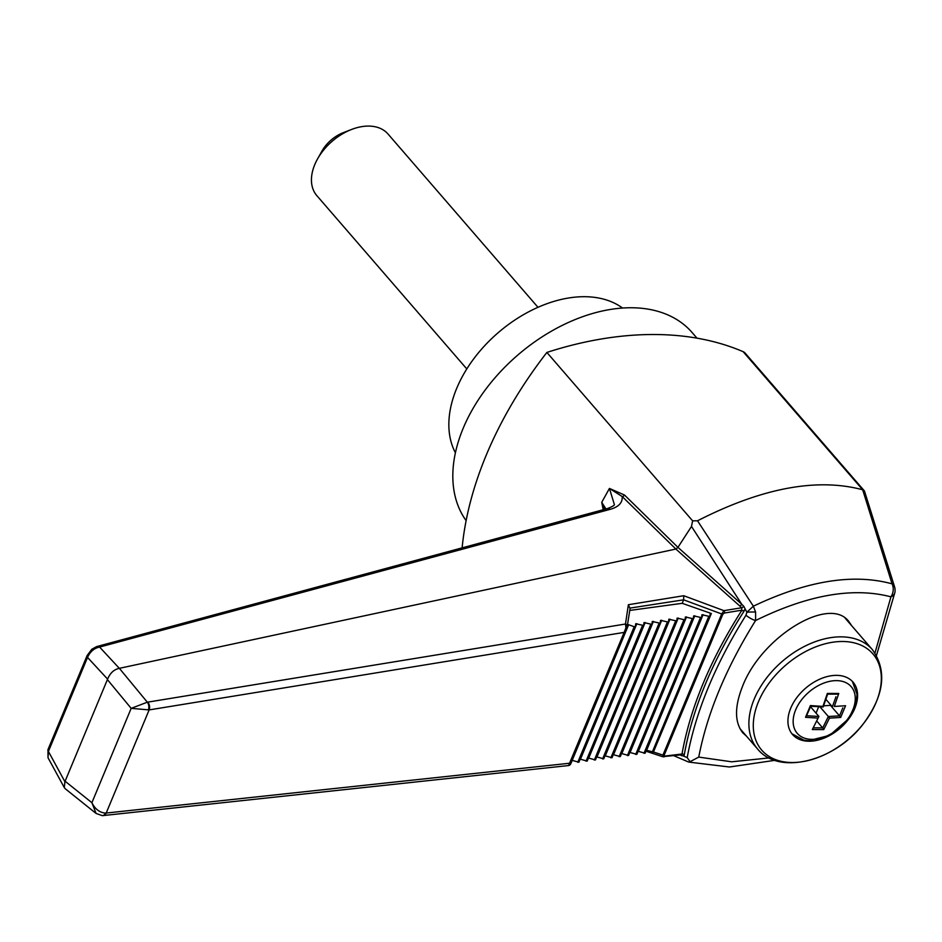 <?xml version="1.0" encoding="UTF-8"?>
<svg xmlns="http://www.w3.org/2000/svg" width="942" height="942" viewBox="0 0 942 942"><rect width="100%" height="100%" fill="white"/><g stroke="black" fill="none" stroke-linecap="round" stroke-linejoin="round"><path stroke-width="1.41" d="M827.653 694.101L823.19 706.959L810.744 706.229L806.54 715.732L818.916 716.45L812.322 729.555L818.08 718.098L805.54 717.298L810.414 705.582L822.943 706.406L827.359 693.43L838.757 693.477L834.318 706.453L845.551 705.735L840.676 717.451L829.455 718.145L823.72 729.603L812.322 729.555M810.532 706.771L818.916 716.45L818.08 718.098M816.043 713.129L818.669 706.806M823.626 705.829L831.079 705.322M806.54 715.732L805.54 717.298M813.229 727.813L822.649 727.86L823.72 729.603M820.011 706.877L828.336 716.497L839.534 715.861L842.831 707.854M830.868 705.852L839.475 715.802M839.534 715.861L840.676 717.451M845.551 705.735L834.318 706.453M838.757 693.477L837.297 694.16L827.618 694.124M825.957 699.4L832.363 706.806L835.954 696.797M822.707 727.931L828.336 716.497L829.455 718.145M817.02 721.348L822.649 727.86M874.965 653.006L890.944 596.839A11.763 7.512 10.3 0 0 894.9 592.4A11.763 11.763 0 0 0 894.559 586.807L864.438 490.97L745.134 353.109A11.763 7.771 139.1 0 0 743.156 351.684A360.715 238.079 139.1 0 0 654.443 334.516A360.715 238.079 139.1 0 0 546.878 352.438A360.715 238.079 139.1 0 0 486.272 455.092A360.715 238.079 139.1 0 0 462.122 547.879M894.559 586.807A11.763 7.289 162.8 0 0 892.074 583.852A11.763 9.761 105.6 0 1 890.944 596.839C853.111 586.925 808.001 594.814 755.602 620.507C726.117 667.784 707.159 713.318 698.752 757.085L731.687 761.807L769.108 757.921M851.768 625.818L848.872 621.579C829.525 595.273 761.583 636.58 742.602 686.188C734.454 706.747 734.524 722.29 742.826 732.841L746.535 736.232M691.499 526.437L677.946 547.361L741.766 604.293L691.499 526.437L692.617 520.844L697.516 520.796L753.364 606.201C807.011 580.696 853.24 573.242 892.074 583.852L862.672 489.769C816.973 477.57 761.925 487.909 697.516 520.796M622.58 308.058A111.804 73.794 139.1 0 0 497.906 332.926A111.804 73.794 139.1 0 0 455.398 452.749M696.986 338.154L692.146 332.573A147.117 97.097 139.1 0 0 520.667 352.626A147.117 97.097 139.1 0 0 466.125 520.632M537.988 307.316L388.022 134.023A47.076 31.074 139.1 0 0 351.566 129.466L343.206 132.704A29.426 19.417 139.1 0 0 321.952 151.097L317.56 158.904A47.076 31.074 139.1 0 0 316.83 195.63L466.796 368.923M351.566 129.466A47.076 31.074 139.1 0 0 317.56 158.904M854.794 708.431A40.011 26.411 139.1 0 0 853.016 682.114A40.011 26.411 139.1 0 0 805.469 688.331A40.011 26.411 139.1 0 0 792.505 734.477A40.011 26.411 139.1 0 0 824.756 737.845A40.011 26.411 139.1 0 0 854.794 708.431M698.752 757.085L690.074 761.689L687.201 757.603C695.537 712.011 715.131 664.557 745.97 615.244L746.876 612.229A8.242 0.954 -1.1 0 1 755.602 612.076L753.364 606.201L746.876 612.229L743.709 606.201L741.766 604.293A2.355 1.083 131.8 0 1 739.717 605.93L675.873 549.045L622.215 496.552A2.355 1.59 134.4 0 0 624.487 495.021L609.439 488.439L601.738 502.31L605.977 508.986M745.97 615.244A8.242 1.955 32.1 0 0 755.602 620.507L755.602 612.076M864.438 490.97L862.954 489.875M690.074 761.689L688.696 762.078L673.977 755.778M774.901 760.324L729.438 767L688.696 762.078M604.599 509.363L601.738 502.31L603.21 509.728M610.216 509.328C618.647 506.961 622.65 502.698 622.215 496.552L609.439 488.439L614.337 504.453C614.773 505.253 612.359 506.666 607.072 508.692A5.888 4.392 74.9 0 1 610.216 509.328L99.605 647.072C94.212 648.143 90.185 651.593 87.535 657.422A5.888 2.661 22.6 0 1 87.111 655.561L91.833 649.226L96.696 646.589A5.888 4.392 74.9 0 1 99.605 647.072L119.328 668.337C114.029 669.432 110.12 673.024 107.6 679.123L87.535 657.422L48.407 751.422L48.007 757.709L47.983 749.561A5.888 2.661 22.6 0 0 48.407 751.422L64.904 781.695L107.6 679.123M624.487 495.021L677.946 547.373L675.885 549.045L119.363 668.325L147.329 702.19L131.174 708.349L107.423 679.641M745.016 609.333L743.497 610.958L741.766 610.428L741.766 607.743L739.717 605.93M741.672 610.216L724.386 613.042A1.766 1.225 -99.3 0 0 723.915 610.652L741.766 607.743A2.355 1.06 131.2 0 0 743.709 606.201M681.184 754.836L663.168 756.603A1.766 1.26 -96.1 0 0 664.84 756.085L682.008 754.012L683.821 754.307L683.868 756.202L680.501 755.084M681.325 754.989A2.355 1.166 -54.5 0 1 681.466 755.719M148.341 709.997A5.888 3.792 -94.3 0 0 147.329 702.19L147.717 702.143A5.888 4.074 80.7 0 1 149.13 709.915L131.174 708.349L91.904 802.702C95.06 809.072 99.558 812.546 105.422 813.111L106.199 813.052A5.888 4.215 83.9 0 1 103.161 815.607L103.161 815.607A5.888 4.215 83.9 0 1 102.749 815.619M105.422 813.111A5.888 3.874 -92.3 0 1 102.384 815.654L96.096 813.452L91.904 802.702L65.128 781.248M64.904 781.695L64.303 787.606L65.281 788.772L96.096 813.452M147.717 702.143L625.488 624.016A2.944 2.52 8.5 0 1 627.337 626.76L627.337 626.76A2.944 2.52 8.5 0 1 627.184 627.29M625.935 627.784L624.146 632.4L149.13 709.915L106.199 813.052L569.686 763.232L570.817 763.715L626.795 629.138A2.944 1.319 -164 0 0 625.935 627.784L625.488 624.016L628.373 604.717L683.739 595.721L723.915 610.652L721.69 613.972L683.645 599.83L683.739 595.721M102.384 815.654L568.591 765.54L624.146 632.4L626.536 629.845M626.724 629.291A2.944 1.319 -164 0 0 626.795 629.138L628.608 624.758L627.643 624.687M568.591 765.54A2.944 2.885 55.2 0 0 569.722 765.081L569.722 765.081A2.944 2.885 55.2 0 0 570.758 763.75M653.442 751.987L662.933 755.119A1.766 0.801 22.6 0 0 664.134 755.296L722.891 614.137A1.766 0.801 -157.4 0 1 721.69 613.972L662.933 755.119L663.168 756.603M743.497 610.958L743.956 611.311C712.446 660.625 692.558 708.384 684.316 754.589L684.139 755.19M744.345 610.546L743.956 611.311M682.008 754.012C690.298 707.701 710.221 659.836 741.766 610.428M683.868 756.202L687.201 757.603M572.206 760.371L578.918 762.219L635.332 626.677M577.764 762.313L634.213 626.713L635.355 626.618L635.732 623.722L643.633 625.5L644.01 622.603L651.911 624.381L652.276 621.484L660.189 623.251L660.554 620.354L668.455 622.132L668.832 619.235L676.733 621.014L677.11 618.117L685.011 619.883L685.376 616.986L693.277 618.764L693.653 615.868L701.554 617.646L701.931 614.749L709.832 616.515L710.197 613.619L711.351 613.525L682.196 603.316L683.645 599.83L630.139 608.073L626.795 629.138M643.633 625.5L587.196 761.101L580.19 759.158M587.196 761.101L643.598 625.559M651.911 624.381L595.462 759.97L588.467 758.039M595.462 759.97L651.876 624.44M660.189 623.251L603.74 758.852L596.745 756.909M603.74 758.852L660.154 623.31M668.455 622.132L612.017 757.733L605.011 755.79M612.017 757.733L668.42 622.191M676.733 621.014L620.283 756.603L613.289 754.66M620.283 756.603L676.697 621.072M685.011 619.883L628.561 755.484L621.567 753.541M628.561 755.484L684.975 619.942M693.277 618.764L636.839 754.365L629.833 752.423M636.839 754.365L693.241 618.823M701.554 617.646L645.117 753.235L638.111 751.292M645.117 753.235L701.519 617.705M709.832 616.515L653.383 752.116L646.389 750.173M653.383 752.116L709.797 616.574M711.351 613.525L654.666 749.055M630.01 608.544L628.373 604.717M634.213 626.713L628.608 624.758M629.786 610.428L682.196 603.316M546.878 352.438L692.617 520.844M795.66 709.868A35.666 23.538 -40.9 0 1 846.999 683.221A35.666 23.538 -40.9 0 1 834.235 731.887A35.666 23.538 -40.9 0 1 793.282 718.934A35.666 23.538 -40.9 0 1 795.66 709.868M754.212 699.07A75.913 50.103 -40.9 0 1 811.203 643.28A75.913 50.103 -40.9 0 1 872.386 649.639C887.34 670.775 884.279 695.561 863.202 724.009C835.095 761.136 779.116 775.867 757.592 748.996A75.913 50.103 -40.9 0 1 754.212 699.07M758.44 701.755A73.535 48.537 -40.9 0 1 842.501 641.49A73.535 48.537 -40.9 0 1 876.178 702.249A73.535 48.537 -40.9 0 1 792.116 762.514A73.535 48.537 -40.9 0 1 758.44 701.755M743.156 351.684L862.672 489.769M724.386 613.042L722.891 614.137M664.134 755.296L664.84 756.085M580.437 759.228L636.886 623.628M586.042 761.195L642.479 625.594M588.715 758.11L645.164 622.509M594.308 760.064L650.757 624.475M596.992 756.979L653.43 621.39M602.586 758.946L659.035 623.345M605.27 755.861L661.708 620.26M610.863 757.827L667.301 622.226M613.536 754.742L669.986 619.141M619.141 756.697L675.579 621.108M621.814 753.612L678.252 618.023M627.407 755.578L683.857 619.977M630.092 752.493L686.53 616.892M635.685 754.46L692.123 618.859M638.358 751.375L694.807 615.774M643.963 753.329L700.401 617.74M646.636 750.244L703.085 614.655M652.229 752.211L708.678 616.61M852.357 681.396L856.984 694.23L856.443 701.743L848.989 718.416L829.725 735.337L808.483 740.706L803.809 740.129L791.881 733.736M872.386 649.639L845.162 618.188M757.592 748.996L739.941 728.602M876.496 655.444L894.9 592.4M96.696 646.589L607.072 508.692M47.983 749.561L87.111 655.561M48.007 757.709L64.303 787.606M568.297 765.611L570.817 763.715M635.355 626.618L578.918 762.219M662.756 756.744L645.965 751.198"/></g></svg>
